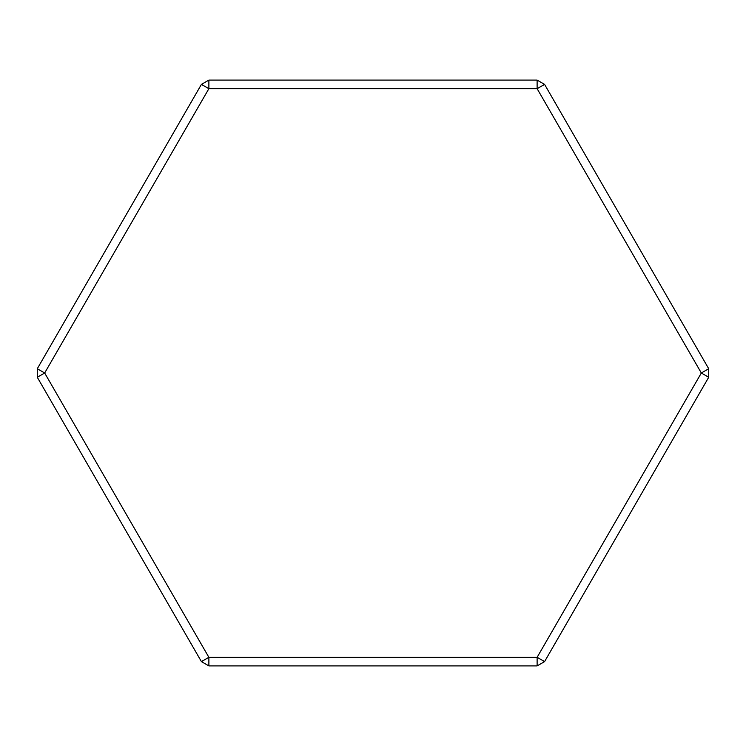 <?xml version="1.0" encoding="UTF-8"?>
<svg xmlns="http://www.w3.org/2000/svg" width="746" height="746" viewBox="0 0 746 746"><rect width="100%" height="100%" fill="white"/><g stroke="black" fill="none" stroke-linecap="round" stroke-linejoin="round"><path stroke-width="1.12" d="M544.543 661.59L537.157 665.861L208.843 665.861L537.157 665.861L537.157 657.329L544.543 661.59L708.7 377.262L701.315 373L708.7 368.738L708.7 377.262L708.7 368.738L544.543 84.41L708.7 368.738M208.843 80.139L537.157 80.139L208.843 80.139L201.457 84.41L208.843 80.139L208.843 88.671L201.457 84.41L37.3 368.738L201.457 84.41M201.457 661.59L37.3 377.262L37.3 368.738L44.685 373L37.3 377.262L201.457 661.59L208.843 657.329L208.843 665.861L201.457 661.59M544.543 84.41L537.157 80.139L537.157 88.671L701.315 373L537.157 657.329L208.843 657.329L44.685 373L208.843 88.671L537.157 88.671L544.543 84.41M37.3 368.738L37.3 377.262L37.3 368.738"/></g></svg>
